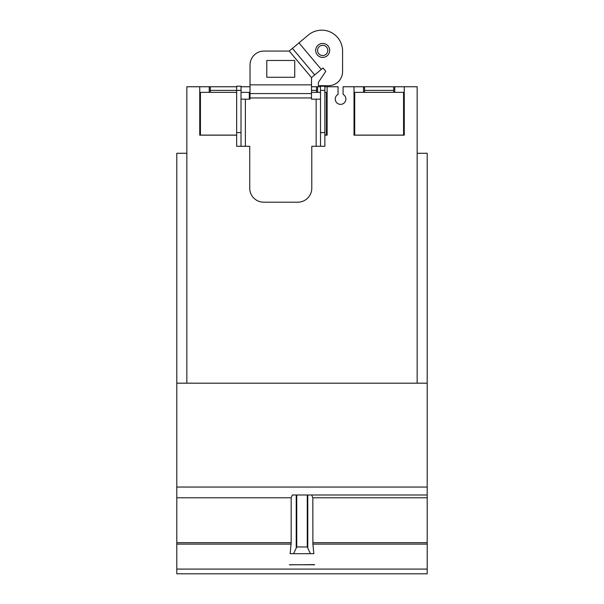 <?xml version="1.0" encoding="UTF-8"?>
<svg xmlns="http://www.w3.org/2000/svg" width="604" height="604" viewBox="0 0 604 604"><rect width="100%" height="100%" fill="white"/><g stroke="black" fill="none" stroke-linecap="round" stroke-linejoin="round"><path stroke-width="0.91" d="M316.534 92.352L316.534 86.757L311.505 86.757L320.505 86.757M324.861 86.757L327.119 86.757L327.119 135.168L324.861 135.168M317.628 86.757L317.628 92.352M363.517 86.757L404.257 86.757L404.257 135.168L354.019 135.168L354.019 86.757L363.517 86.757L363.517 92.352M394.767 86.757L394.767 92.352M417.153 383.185L417.153 86.757L404.257 86.757M327.119 86.757L338.051 86.757L338.051 94.383A5.308 5.308 0 0 0 340.573 104.364A5.308 5.308 0 0 0 343.087 94.383L343.087 86.757L354.019 86.757M186.847 383.185L186.847 86.757L209.233 86.757L209.233 92.352M236.655 135.168L199.743 135.168L199.743 86.757M241.019 86.757L249.981 86.757L249.981 99.169M209.233 86.757L236.655 86.757L210.328 86.757L210.328 92.352M293.589 553.679L296.745 546.967L307.255 546.967L310.411 553.679L290.154 553.679L291.173 542.671L291.173 497.779L292.328 494.986L427.209 494.986L427.209 383.185L176.791 383.185L176.791 153.28L186.847 153.28M417.153 153.28L427.209 153.28L427.209 383.185M236.655 92.352L200.43 92.352L200.43 135.107L236.655 135.107M241.019 92.352L249.286 92.352L249.286 99.169M324.861 135.107L326.424 135.107L326.424 92.352L324.861 92.352M311.505 92.352L320.505 92.352M354.714 135.107L403.57 135.107L403.57 92.352L354.714 92.352L354.714 135.107M393.672 92.352L393.672 86.757L364.605 86.757L364.605 92.352M310.411 553.679L313.846 553.679L312.895 544.106L427.209 544.106L427.209 494.986L292.328 494.986M311.672 494.986L312.827 497.779L312.895 544.106M289.422 564.846L314.578 564.604L289.422 564.846M289.422 564.755L314.578 564.755M176.791 383.185L176.791 573.8L427.209 573.8L427.209 544.106M405.133 573.8L353.144 573.8M236.655 132.593L236.655 86.198L241.019 86.198L241.019 146.289L236.655 146.289L236.655 132.593L241.019 132.593M210.328 90.389L241.019 90.389M320.505 132.593L320.505 86.198L324.861 86.198L324.861 146.289L320.505 146.289L320.505 132.593L324.861 132.593M320.505 90.389L324.861 90.389M317.568 50.426A5.111 5.111 0 0 1 322.679 45.308A5.111 5.111 0 0 1 327.798 50.426A5.111 5.111 0 0 1 322.679 55.538A5.111 5.111 0 0 1 317.568 50.426M241.019 146.289L249.739 146.289L249.739 188.214A13.975 13.975 0 0 0 263.706 202.189L297.81 202.189A13.975 13.975 0 0 0 311.785 188.214L311.785 146.289L320.505 146.289M250.018 93.575L311.505 93.575L311.505 77.614L322.981 67.988L325.783 71.325L318.368 82.431L318.368 85.67L328.599 85.67A13.975 13.975 0 0 0 342.574 71.695L342.574 51.015A20.853 20.853 0 0 0 308.327 35.04L289.225 51.068L263.986 51.068A13.975 13.975 0 0 0 250.018 65.043L250.018 99.169L241.019 99.169M320.505 99.169L311.505 99.169L311.505 93.575M329.671 50.426A6.984 6.984 0 0 1 322.679 57.41A6.984 6.984 0 0 1 315.696 50.426A6.984 6.984 0 0 1 322.679 43.435A6.984 6.984 0 0 1 329.671 50.426M294.737 60.483L294.737 77.259L266.787 77.259L266.787 60.483L294.737 60.483M314.714 74.919L292.434 48.373M311.505 90.389L316.534 90.389M364.605 90.389L393.672 90.389M307.776 494.986L307.776 547.315M307.255 494.986L307.255 546.967M296.745 494.986L296.745 546.967M296.224 494.986L296.224 547.315M312.827 542.671L427.209 542.671M312.827 497.779L427.209 497.779M176.791 487.043L427.209 487.043M176.791 497.779L291.173 497.779M176.791 542.671L291.173 542.671M176.791 544.106L291.105 544.106M176.791 569.089L427.209 569.089M245.375 99.169L245.375 146.289M316.141 99.169L316.141 146.289M250.018 97.939L311.505 97.939M250.018 84.862L311.505 84.862M311.505 77.614L289.225 51.068M321.268 69.422L298.988 42.876"/></g></svg>
